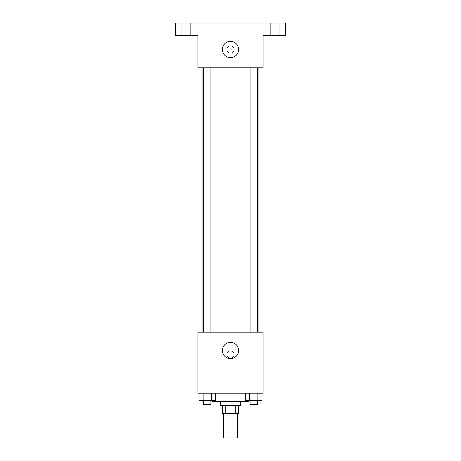 <?xml version="1.0" encoding="UTF-8"?>
<svg xmlns="http://www.w3.org/2000/svg" width="461" height="461" viewBox="0 0 461 461"><rect width="100%" height="100%" fill="white"/><g stroke="black" fill="none" stroke-linecap="round" stroke-linejoin="round"><path stroke-width="0.35" stroke-dasharray="2.31 1.73" d="M237.617 437.95L223.383 437.95M237.617 413.546L223.383 413.546L237.617 413.546M225.285 413.546L222.363 413.546L222.363 405.409L225.285 405.409L225.285 413.546L238.637 413.546L238.637 405.409L235.715 405.409L235.715 413.546M225.285 405.409L222.363 405.409M235.715 405.409L238.637 405.409M220.329 405.409L240.671 405.409M230.5 401.341L220.329 401.341L230.5 401.341M248.802 401.341L212.198 401.341M248.802 393.204L212.198 393.204L248.802 393.204L248.802 400.327M199.014 393.204L199.014 400.327L203.122 400.327L199.014 400.327L203.122 400.327L203.122 393.204L211.345 393.204L199.014 393.204L215.454 393.204L203.122 393.204L203.122 400.327L215.454 400.327L211.345 400.327L215.454 400.327L215.454 393.204L211.345 393.204L215.454 393.204L211.345 393.204L211.345 400.327L203.122 400.327L211.345 400.327L211.345 393.204L215.454 393.204L203.122 393.204L215.454 393.204M197.959 393.204L263.041 393.204L263.041 332.191L197.959 332.191L197.959 393.204M245.546 393.204L245.546 400.327L249.655 400.327L245.546 400.327L249.655 400.327L249.655 393.204L257.878 393.204L245.546 393.204L261.986 393.204L249.655 393.204L249.655 400.327L261.986 400.327L257.878 400.327L261.986 400.327L261.986 393.204L257.878 393.204L261.986 393.204L257.878 393.204L257.878 400.327L249.655 400.327L257.878 400.327L257.878 393.204L261.986 393.204L249.655 393.204L261.986 393.204M234.061 354.561A3.561 3.561 0 0 0 228.719 351.484A3.561 3.561 0 0 0 228.719 357.644A3.561 3.561 0 0 0 234.061 354.561A3.561 3.561 0 0 0 228.719 351.484A3.561 3.561 0 0 0 228.719 357.644A3.561 3.561 0 0 0 234.061 354.561M258.973 332.191L202.027 332.191L258.973 332.191M210.896 332.191L203.572 332.191L210.896 332.191L203.572 332.191L210.896 332.191L210.896 67.796L203.572 67.796L210.896 67.796M257.428 332.191L250.104 332.191L257.428 332.191L250.104 332.191L257.428 332.191L257.428 67.796L250.104 67.796L257.428 67.796M197.959 358.122L197.965 351.005L197.959 358.122M263.041 351.005L263.041 358.122L263.041 351.005L260.989 351.005L260.989 358.122L260.989 351.005M238.637 350.498A8.137 8.137 0 0 1 226.432 357.54A8.137 8.137 0 0 1 226.432 343.451A8.137 8.137 0 0 1 238.637 350.498M258.973 67.796L202.027 67.796L258.973 67.796M197.959 67.796L263.041 67.796L263.041 35.255L285.411 35.255L285.411 23.05L175.589 23.05L175.589 35.255L197.959 35.255L197.959 67.796M234.061 49.488A3.561 3.561 0 0 0 228.719 46.405A3.561 3.561 0 0 0 228.719 52.571A3.561 3.561 0 0 0 234.061 49.488A3.561 3.561 0 0 0 228.719 46.405A3.561 3.561 0 0 0 228.719 52.571A3.561 3.561 0 0 0 234.061 49.488M197.959 53.05L197.965 45.933L197.959 53.05M263.041 45.933L263.041 53.05L263.041 45.933L260.989 45.933L260.989 53.05L260.989 45.933M238.637 49.488A8.137 8.137 0 0 1 226.432 56.536A8.137 8.137 0 0 1 226.432 42.447A8.137 8.137 0 0 1 238.637 49.488M185.754 35.255L190.33 35.255L185.754 35.255M275.246 35.255L270.67 35.255L275.246 35.255M185.754 23.05L190.33 23.05L185.754 23.05M275.246 23.05L270.67 23.05L275.246 23.05M257.428 400.327L250.104 400.327L257.428 400.327L250.104 400.327L257.428 400.327L257.428 404.389L250.104 404.389L257.428 404.389L250.104 404.389L250.104 400.327M210.896 400.327L203.572 400.327L210.896 400.327L203.572 400.327L210.896 400.327L210.896 404.389L203.572 404.389L210.896 404.389L203.572 404.389L203.572 400.327M257.878 393.204L257.878 400.327M249.655 393.204L249.655 400.327M211.345 393.204L211.345 400.327M203.122 393.204L203.122 400.327M212.198 393.204L212.198 400.327M260.989 358.122L263.041 358.122M203.572 67.796L203.572 332.191M250.104 67.796L250.104 332.191M260.989 53.05L263.041 53.05M190.33 35.255L190.33 23.05L190.33 35.255M181.185 35.255L181.185 23.05L181.185 35.255M279.815 35.255L279.815 23.05L279.815 35.255M270.67 35.255L270.67 23.05L270.67 35.255"/><path stroke-width="0.69" d="M223.383 413.546L223.383 437.95L237.617 437.95L237.617 413.546M235.715 405.409L235.715 413.546L222.363 413.546L222.363 405.409M235.715 413.546L238.637 413.546L238.637 405.409M240.671 401.341L240.671 405.409L220.329 405.409L220.329 401.341M225.285 405.409L225.285 413.546M212.198 400.327L212.198 401.341L248.802 401.341L248.802 400.327M263.041 393.204L197.959 393.204L197.959 332.191L263.041 332.191L263.041 393.204M238.637 350.498A8.137 8.137 0 0 1 226.432 357.54A8.137 8.137 0 0 1 226.432 343.451A8.137 8.137 0 0 1 238.637 350.498M258.973 67.796L258.973 332.191M250.104 332.191L250.104 67.796M210.896 67.796L210.896 332.191M263.041 67.796L197.959 67.796L197.959 35.255L175.589 35.255L175.589 23.05L285.411 23.05L285.411 35.255L263.041 35.255L263.041 67.796M238.637 49.488A8.137 8.137 0 0 1 226.432 56.536A8.137 8.137 0 0 1 226.432 42.447A8.137 8.137 0 0 1 238.637 49.488M261.986 393.204L261.986 400.327L245.546 400.327L245.546 393.204M257.878 393.204L257.878 400.327M249.655 393.204L249.655 400.327M257.428 400.327L257.428 404.389L250.104 404.389L250.104 400.327M215.454 393.204L215.454 400.327L199.014 400.327L199.014 393.204M211.345 393.204L211.345 400.327M203.122 393.204L203.122 400.327M210.896 400.327L210.896 404.389L203.572 404.389L203.572 400.327M202.027 67.796L202.027 332.191M257.428 332.191L257.428 67.796M203.572 67.796L203.572 332.191"/></g></svg>
